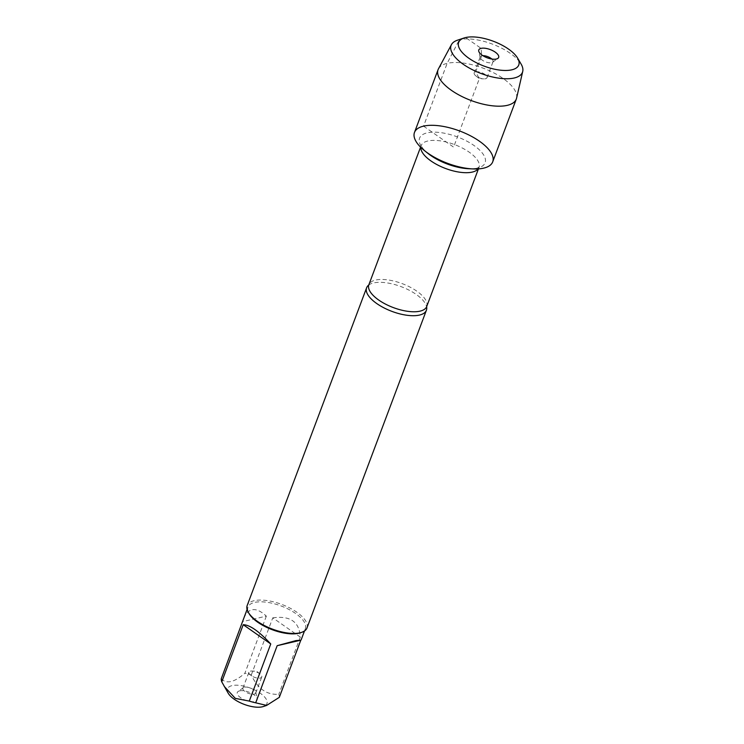 <?xml version="1.0" encoding="UTF-8"?>
<svg xmlns="http://www.w3.org/2000/svg" width="744" height="744" viewBox="0 0 744 744"><rect width="100%" height="100%" fill="white"/><g stroke="black" fill="none" stroke-linecap="round" stroke-linejoin="round"><path stroke-width="0.56" stroke-dasharray="3.72 2.79" d="M368.661 285.092A31.936 13.197 -159.4 0 1 368.736 285.036A31.936 13.197 -159.4 0 1 373.553 282.953A31.936 13.197 -159.4 0 1 405.592 288.486A31.936 13.197 -159.4 0 1 426.619 306.788A31.936 13.197 -159.4 0 1 426.638 306.881M306.974 627.992A31.936 13.197 20.6 0 0 289.732 607.96A31.936 13.197 20.6 0 0 254.123 600.696A31.936 13.197 20.6 0 0 247.185 605.514M239.577 690.869A10.621 4.39 20.6 0 0 238.024 691.529A10.621 4.39 20.6 0 0 245.669 700.318A10.621 4.39 20.6 0 0 257.21 698.737A10.621 4.39 20.6 0 0 250.179 692.683A10.621 4.39 20.6 0 0 239.577 690.869M228.25 693.296A21.064 8.705 -159.4 0 1 243.502 686.052A21.064 8.705 -159.4 0 1 264.055 696.403A21.064 8.705 -159.4 0 1 263.404 706.512M243.734 618.32C248.598 607.485 256.141 606.76 266.352 616.125L242.739 621.603M266.352 616.125L244.878 673.246A30.662 12.667 -159.4 0 1 251.295 674.975C257.703 688.739 266.882 695.156 278.823 694.226A30.662 12.667 -159.4 0 1 279.316 697.333M221.266 678.733C226.362 684.257 234.239 682.434 244.878 673.246M272.769 617.846C290.253 615.446 299.423 621.863 300.297 637.096L272.769 617.846L251.295 674.975M300.297 637.096L278.823 694.226M300.223 632.837A30.662 12.667 20.6 0 0 305.375 628.634A30.662 12.667 20.6 0 0 288.821 609.392A30.662 12.667 20.6 0 0 254.625 602.426A30.662 12.667 20.6 0 0 247.975 607.058A30.662 12.667 20.6 0 0 249.073 613.605M244.385 687.196A6.854 2.827 -159.4 0 1 251.221 688.367A6.854 2.827 -159.4 0 1 255.759 692.273A6.854 2.827 -159.4 0 1 255.722 693.055A6.854 2.827 -159.4 0 1 248.31 693.296A6.854 2.827 -159.4 0 1 242.897 688.228A6.854 2.827 -159.4 0 1 243.381 687.623A6.854 2.827 -159.4 0 1 244.385 687.196M250.412 671.153A6.854 2.827 -159.4 0 1 252.151 671.023A6.854 2.827 -159.4 0 1 260.093 674.008A6.854 2.827 -159.4 0 1 261.748 677.003A6.854 2.827 -159.4 0 1 260.27 678.044A6.854 2.827 -159.4 0 1 252.625 676.482A6.854 2.827 -159.4 0 1 248.924 672.185A6.854 2.827 -159.4 0 1 250.412 671.153M492.705 161.848A41.785 17.261 20.6 0 0 459.671 130.99A41.785 17.261 20.6 0 0 414.482 132.441M516.578 98.134A41.785 17.261 20.6 0 0 483.265 68.197A41.785 17.261 20.6 0 0 438.486 68.783M457.495 40.185A38.13 15.754 -159.4 0 1 492.333 44.082A38.13 15.754 -159.4 0 1 521.116 64.096M475.676 71.852A6.854 2.827 -159.4 0 1 483.312 73.414A6.854 2.827 -159.4 0 1 487.013 77.711A6.854 2.827 -159.4 0 1 483.786 78.873A6.854 2.827 -159.4 0 1 475.853 75.888A6.854 2.827 -159.4 0 1 474.188 72.884A6.854 2.827 -159.4 0 1 475.676 71.852M491.821 59.036A6.854 2.827 -159.4 0 1 493.049 61.659A6.854 2.827 -159.4 0 1 492.565 62.273A6.854 2.827 -159.4 0 1 485.637 61.901A6.854 2.827 -159.4 0 1 480.178 57.614A6.854 2.827 -159.4 0 1 480.215 56.842A6.854 2.827 -159.4 0 1 481.703 55.809A6.854 2.827 -159.4 0 1 482.865 55.67M423.559 126.136L453.598 147.145L479.331 78.669L475.676 71.852L481.703 55.809L481.089 48.351L465.642 37.544L459.374 39.655L447.163 63.342L423.559 126.136M426.721 306.491A30.913 12.769 20.6 0 0 410.037 287.1A30.913 12.769 20.6 0 0 375.562 280.079A30.913 12.769 20.6 0 0 368.857 284.747M420.788 147.349A30.913 12.769 -159.4 0 1 421.132 145.666A30.913 12.769 -159.4 0 1 427.837 140.997A30.913 12.769 -159.4 0 1 462.312 148.028A30.913 12.769 -159.4 0 1 478.996 167.419A30.913 12.769 -159.4 0 1 478.141 168.907M478.439 168.888L479.21 167.047L478.336 167.558C476.69 168.432 473.444 168.823 468.627 168.73A35.024 14.471 20.6 0 0 477.983 148.586A35.024 14.471 20.6 0 0 427.168 132.86A35.024 14.471 20.6 0 0 428.07 153.487C424.378 150.381 422.201 147.954 421.532 146.205L421.216 145.247L420.574 147.135M247.975 607.058L247.082 609.429M305.375 628.634L304.482 630.996M243.381 687.623L238.024 691.529M255.759 692.273L257.21 698.737M255.722 693.055L261.748 677.003M242.897 688.228L248.924 672.185M260.093 674.008L256.606 671.228L252.151 671.023M475.853 75.888L479.331 78.669L483.786 78.873M487.013 77.711L493.049 61.659M474.188 72.884L480.215 56.842M492.565 62.273L497.913 58.367M480.178 57.614L478.727 51.159"/><path stroke-width="1.12" d="M368.736 285.036L368.857 284.747A30.913 12.769 20.6 0 0 393.297 307.57A30.913 12.769 20.6 0 0 426.721 306.491L426.638 306.909A31.936 13.197 -159.4 0 1 426.405 310.248A31.936 13.197 -159.4 0 1 419.477 315.075A31.936 13.197 -159.4 0 1 383.858 307.811A31.936 13.197 -159.4 0 1 366.615 287.779A31.936 13.197 -159.4 0 1 368.661 285.092M423.559 126.136A41.785 17.261 20.6 0 0 424.629 150.744A41.785 17.261 20.6 0 0 473.017 168.935A41.785 17.261 20.6 0 0 484.186 144.894A41.785 17.261 20.6 0 0 423.559 126.136M366.615 287.779L247.185 605.514A31.936 13.197 20.6 0 0 248.329 612.34A31.936 13.197 20.6 0 0 272.434 629.108A31.936 13.197 20.6 0 0 301.618 632.372A31.936 13.197 20.6 0 0 306.974 627.992L426.405 310.248M266.631 705.433L263.404 706.512A21.064 8.705 -159.4 0 1 262.362 706.8A21.064 8.705 -159.4 0 1 243.325 704.038A21.064 8.705 -159.4 0 1 228.25 693.296L221.758 681.839A30.662 12.667 -159.4 0 1 221.266 678.733L247.082 609.429M270.751 643.96C258.949 631.256 249.779 624.839 243.223 624.709L270.751 643.96L249.287 701.09L235.309 698.374L224.232 686.424M243.223 624.709L221.758 681.839M300.79 640.203L295.954 640.603L277.168 645.69L300.79 640.203L279.316 697.333L266.631 705.424L255.694 702.81A30.662 12.667 -159.4 0 1 249.287 701.09M277.168 645.69L255.694 702.81M248.329 612.34L249.073 613.605A30.662 12.667 20.6 0 0 271.011 629.238A30.662 12.667 20.6 0 0 298.716 633.256A30.662 12.667 20.6 0 0 300.223 632.837L301.618 632.372M451.459 44.612L438.486 68.783A41.785 17.261 20.6 0 0 438.086 69.648L414.482 132.441A41.785 17.261 20.6 0 0 437.044 158.658A41.785 17.261 20.6 0 0 483.637 168.153A41.785 17.261 20.6 0 0 492.705 161.848L516.308 99.054A41.785 17.261 20.6 0 0 516.578 98.134L522.734 71.405A38.13 15.754 -159.4 0 1 514.206 77.999A38.13 15.754 -159.4 0 1 470.785 68.857A38.13 15.754 -159.4 0 1 451.459 44.612A38.13 15.754 -159.4 0 1 457.495 40.185L464.061 37.991A32.104 13.262 20.6 0 0 469.91 58.962A32.104 13.262 20.6 0 0 511.807 69.824A32.104 13.262 20.6 0 0 517.619 58.125A32.104 13.262 20.6 0 0 493.393 41.273A32.104 13.262 20.6 0 0 464.061 37.991M438.086 69.648A41.785 17.261 20.6 0 0 460.638 95.864A41.785 17.261 20.6 0 0 507.231 105.36A41.785 17.261 20.6 0 0 516.308 99.054M517.619 58.125L521.116 64.096A38.13 15.754 -159.4 0 1 522.734 71.405M482.865 55.67A6.854 2.827 -159.4 0 1 491.821 59.036M496.36 59.027A10.621 4.39 20.6 0 0 497.913 58.367A10.621 4.39 20.6 0 0 494.1 51.41A10.621 4.39 20.6 0 0 481.089 48.351A10.621 4.39 20.6 0 0 478.727 51.159A10.621 4.39 20.6 0 0 485.758 57.214A10.621 4.39 20.6 0 0 496.36 59.027M478.141 168.907A30.913 12.769 -159.4 0 1 445.572 168.497A30.913 12.769 -159.4 0 1 420.788 147.349M424.629 150.744L428.07 153.487A35.024 14.471 20.6 0 0 468.627 168.73L473.017 168.935M426.721 306.491L478.439 168.888M368.857 284.747L420.574 147.135M304.482 630.996L301.134 639.896"/></g></svg>
